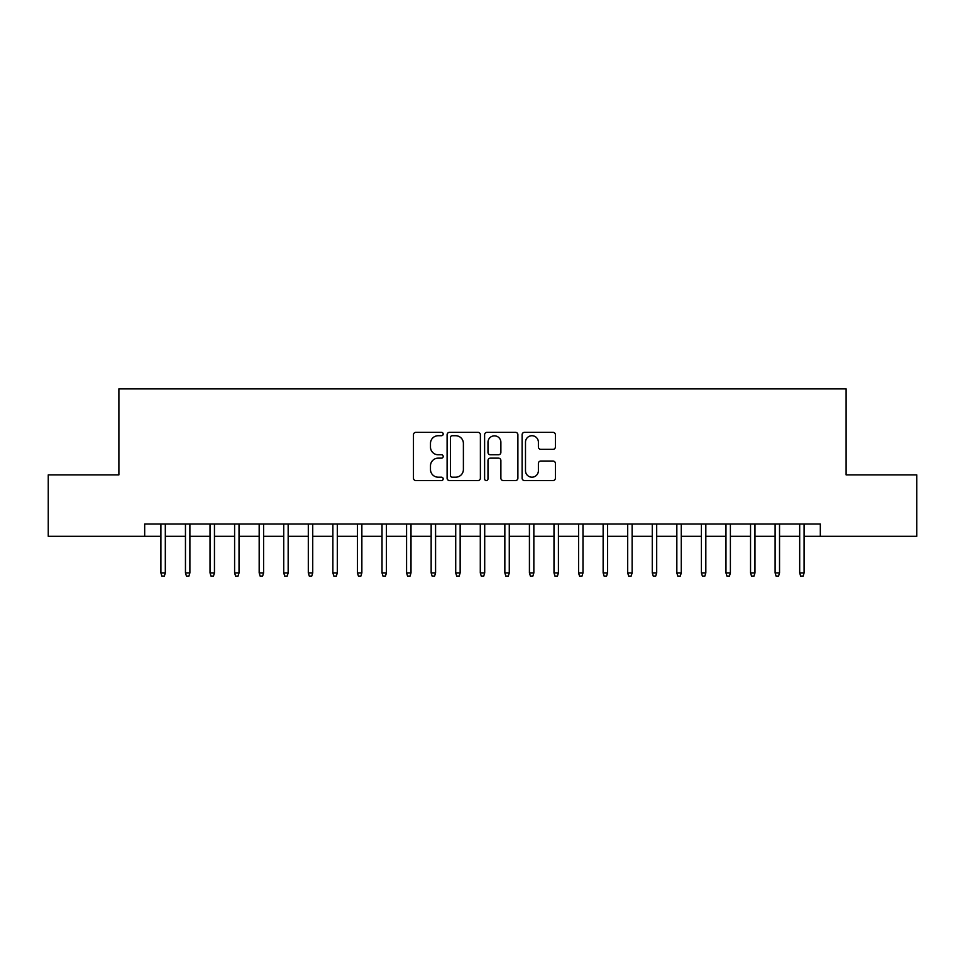 <?xml version="1.0" encoding="UTF-8"?>
<svg xmlns="http://www.w3.org/2000/svg" width="965" height="965" viewBox="0 0 965 965"><rect width="100%" height="100%" fill="white"/><g stroke="black" fill="none" stroke-linecap="round" stroke-linejoin="round"><path stroke-width="1.45" d="M443.188 434.033A1.689 1.689 0 0 0 441.5 432.344L415.879 432.344A2.413 2.413 0 0 0 413.466 434.757L413.466 478.157A2.413 2.413 0 0 0 415.879 480.57L441.5 480.57A1.689 1.689 0 0 0 443.188 478.881A1.689 1.689 0 0 0 441.5 477.193L438.182 477.193A7.72 7.72 0 0 1 430.474 469.485L430.474 465.866A7.72 7.72 0 0 1 438.182 458.146L441.5 458.146A1.689 1.689 0 0 0 443.188 456.457A1.689 1.689 0 0 0 441.5 454.768L438.182 454.768A7.72 7.72 0 0 1 430.474 447.048L430.474 443.43A7.72 7.72 0 0 1 438.182 435.722L441.5 435.722A1.689 1.689 0 0 0 443.188 434.033M552.981 449.34A2.413 2.413 0 0 0 555.394 446.928L555.394 434.757A2.413 2.413 0 0 0 552.981 432.344L524.526 432.344A2.413 2.413 0 0 0 522.113 434.757L522.113 478.157A2.413 2.413 0 0 0 524.526 480.57L552.981 480.57A2.413 2.413 0 0 0 555.394 478.157L555.394 463.453A2.413 2.413 0 0 0 552.981 461.041L540.798 461.041A2.413 2.413 0 0 0 538.386 463.453L538.386 470.751A6.453 6.453 0 0 1 531.932 477.193A6.453 6.453 0 0 1 525.491 470.751L525.491 442.163A6.453 6.453 0 0 1 531.932 435.722A6.453 6.453 0 0 1 538.386 442.163L538.386 446.928A2.413 2.413 0 0 0 540.798 449.34L552.981 449.34M144.678 536.311L48.25 536.311L48.25 474.889L118.888 474.889L118.888 388.895L846.112 388.895L846.112 474.889L916.75 474.889L916.75 536.311L820.322 536.311L820.322 524.019L144.678 524.019L144.678 536.311L160.902 536.311M480.389 434.757A2.413 2.413 0 0 0 477.977 432.344L449.521 432.344A2.413 2.413 0 0 0 447.109 434.757L447.109 478.157A2.413 2.413 0 0 0 449.521 480.57L477.977 480.57A2.413 2.413 0 0 0 480.389 478.157L480.389 434.757M487.023 432.344L515.479 432.344A2.413 2.413 0 0 1 517.891 434.757L517.891 478.157A2.413 2.413 0 0 1 515.479 480.57L503.296 480.57A2.413 2.413 0 0 1 500.883 478.157L500.883 460.558A2.413 2.413 0 0 0 498.471 458.146L490.401 458.146A2.413 2.413 0 0 0 487.988 460.558L487.988 478.881A1.689 1.689 0 0 1 486.3 480.57A1.689 1.689 0 0 1 484.611 478.881L484.611 434.757A2.413 2.413 0 0 1 487.023 432.344M165.317 536.311L185.461 536.311M189.888 536.311L210.032 536.311M214.459 536.311L234.604 536.311M239.031 536.311L259.175 536.311M263.59 536.311L283.734 536.311M288.161 536.311L308.305 536.311M312.732 536.311L332.877 536.311M337.304 536.311L357.448 536.311M361.863 536.311L382.019 536.311M386.434 536.311L406.579 536.311M411.006 536.311L431.15 536.311M435.577 536.311L455.721 536.311M460.148 536.311L480.293 536.311M484.707 536.311L504.852 536.311M509.279 536.311L529.423 536.311M533.85 536.311L553.994 536.311M558.421 536.311L578.566 536.311M582.981 536.311L603.137 536.311M607.552 536.311L627.696 536.311M632.123 536.311L652.268 536.311M656.695 536.311L676.839 536.311M681.266 536.311L701.41 536.311M705.825 536.311L725.97 536.311M730.396 536.311L750.541 536.311M754.968 536.311L775.112 536.311M779.539 536.311L799.683 536.311M804.098 536.311L820.322 536.311M452.175 435.722A1.689 1.689 0 0 0 450.486 437.41L450.486 475.504A1.689 1.689 0 0 0 452.175 477.193L455.673 477.193A7.72 7.72 0 0 0 463.393 469.485L463.393 443.43A7.72 7.72 0 0 0 455.673 435.722L452.175 435.722M500.883 442.284A6.453 6.453 0 0 0 494.442 435.842A6.453 6.453 0 0 0 487.988 442.284L487.988 452.356A2.413 2.413 0 0 0 490.401 454.768L498.471 454.768A2.413 2.413 0 0 0 500.883 452.356L500.883 442.284M160.902 572.908L161.879 576.105L164.34 576.105L165.317 572.908L160.902 572.908L160.902 524.019M165.317 572.908L165.317 524.019M185.461 572.908L186.45 576.105L188.911 576.105L189.888 572.908L185.461 572.908L185.461 524.019M189.888 572.908L189.888 524.019M210.032 572.908L211.021 576.105L213.47 576.105L214.459 572.908L210.032 572.908L210.032 524.019M214.459 572.908L214.459 524.019M234.604 572.908L235.581 576.105L238.041 576.105L239.031 572.908L234.604 572.908L234.604 524.019M239.031 572.908L239.031 524.019M259.175 572.908L260.152 576.105L262.613 576.105L263.59 572.908L259.175 572.908L259.175 524.019M263.59 572.908L263.59 524.019M283.734 572.908L284.723 576.105L287.184 576.105L288.161 572.908L283.734 572.908L283.734 524.019M288.161 572.908L288.161 524.019M308.305 572.908L309.295 576.105L311.743 576.105L312.732 572.908L308.305 572.908L308.305 524.019M312.732 572.908L312.732 524.019M332.877 572.908L333.866 576.105L336.315 576.105L337.304 572.908L332.877 572.908L332.877 524.019M337.304 572.908L337.304 524.019M357.448 572.908L358.425 576.105L360.886 576.105L361.863 572.908L357.448 572.908L357.448 524.019M361.863 572.908L361.863 524.019M382.019 572.908L382.996 576.105L385.457 576.105L386.434 572.908L382.019 572.908L382.019 524.019M386.434 572.908L386.434 524.019M406.579 572.908L407.568 576.105L410.029 576.105L411.006 572.908L406.579 572.908L406.579 524.019M411.006 572.908L411.006 524.019M431.15 572.908L432.139 576.105L434.588 576.105L435.577 572.908L431.15 572.908L431.15 524.019M435.577 572.908L435.577 524.019M455.721 572.908L456.698 576.105L459.159 576.105L460.148 572.908L455.721 572.908L455.721 524.019M460.148 572.908L460.148 524.019M480.293 572.908L481.27 576.105L483.73 576.105L484.707 572.908L480.293 572.908L480.293 524.019M484.707 572.908L484.707 524.019M504.852 572.908L505.841 576.105L508.302 576.105L509.279 572.908L504.852 572.908L504.852 524.019M509.279 572.908L509.279 524.019M529.423 572.908L530.412 576.105L532.861 576.105L533.85 572.908L529.423 572.908L529.423 524.019M533.85 572.908L533.85 524.019M553.994 572.908L554.971 576.105L557.432 576.105L558.421 572.908L553.994 572.908L553.994 524.019M558.421 572.908L558.421 524.019M578.566 572.908L579.543 576.105L582.004 576.105L582.981 572.908L578.566 572.908L578.566 524.019M582.981 572.908L582.981 524.019M603.137 572.908L604.114 576.105L606.575 576.105L607.552 572.908L603.137 572.908L603.137 524.019M607.552 572.908L607.552 524.019M627.696 572.908L628.685 576.105L631.134 576.105L632.123 572.908L627.696 572.908L627.696 524.019M632.123 572.908L632.123 524.019M652.268 572.908L653.257 576.105L655.705 576.105L656.695 572.908L652.268 572.908L652.268 524.019M656.695 572.908L656.695 524.019M676.839 572.908L677.816 576.105L680.277 576.105L681.266 572.908L676.839 572.908L676.839 524.019M681.266 572.908L681.266 524.019M701.41 572.908L702.387 576.105L704.848 576.105L705.825 572.908L701.41 572.908L701.41 524.019M705.825 572.908L705.825 524.019M725.97 572.908L726.959 576.105L729.419 576.105L730.396 572.908L725.97 572.908L725.97 524.019M730.396 572.908L730.396 524.019M750.541 572.908L751.53 576.105L753.979 576.105L754.968 572.908L750.541 572.908L750.541 524.019M754.968 572.908L754.968 524.019M775.112 572.908L776.089 576.105L778.55 576.105L779.539 572.908L775.112 572.908L775.112 524.019M779.539 572.908L779.539 524.019M799.683 572.908L800.661 576.105L803.121 576.105L804.098 572.908L799.683 572.908L799.683 524.019M804.098 572.908L804.098 524.019"/></g></svg>
